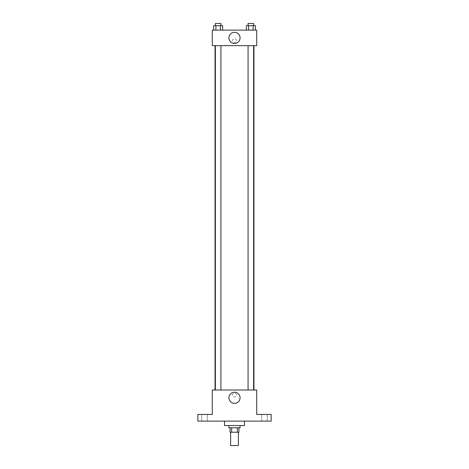 <?xml version="1.0" encoding="UTF-8"?>
<svg xmlns="http://www.w3.org/2000/svg" width="469" height="469" viewBox="0 0 469 469"><rect width="100%" height="100%" fill="white"/><g stroke="black" fill="none" stroke-linecap="round" stroke-linejoin="round"><path stroke-width="0.35" stroke-dasharray="2.35 1.76" d="M238.387 445.55L230.613 445.55M238.387 432.219L230.613 432.219L238.387 432.219M231.651 432.219L230.056 432.219L230.056 427.775L231.651 427.775L231.651 432.219L238.944 432.219L238.944 427.775L237.349 427.775L237.349 432.219M231.651 427.775L230.056 427.775M237.349 427.775L238.944 427.775M228.948 427.775L240.052 427.775M234.5 425.553L228.948 425.553L234.5 425.553M244.496 425.553L224.504 425.553M244.496 421.115L224.504 421.115L244.496 421.115M204.507 421.115L207.286 421.115L204.507 421.115M264.493 421.115L261.714 421.115L264.493 421.115M197.842 421.115L271.158 421.115L271.158 414.449L256.713 414.449L256.713 390.009L212.287 390.009L212.287 414.449L197.842 414.449L197.842 421.115M236.446 395.004A1.946 1.946 0 0 0 233.527 393.321A1.946 1.946 0 0 0 233.527 396.686A1.946 1.946 0 0 0 236.446 395.004A1.946 1.946 0 0 0 233.527 393.321A1.946 1.946 0 0 0 233.527 396.686A1.946 1.946 0 0 0 236.446 395.004M264.493 414.449L261.714 414.449L264.493 414.449M204.507 414.449L207.286 414.449L204.507 414.449M253.964 390.009L215.037 390.009L253.964 390.009M220.928 390.009L215.371 390.009L220.928 390.009L215.371 390.009L220.928 390.009L220.928 45.663L215.371 45.663L220.928 45.663M253.629 390.009L248.072 390.009L253.629 390.009L248.072 390.009L253.629 390.009L253.629 45.663L248.072 45.663L253.629 45.663M212.287 396.95L212.287 393.063L212.287 396.95M256.713 393.063L256.713 396.95L256.713 393.063M240.069 397.788A5.569 5.569 0 0 1 231.715 402.613A5.569 5.569 0 0 1 231.715 392.963A5.569 5.569 0 0 1 240.069 397.788M253.964 45.663L215.037 45.663L253.964 45.663M212.287 45.663L256.713 45.663L256.713 30.116L212.287 30.116L212.287 45.663M236.446 40.674A1.946 1.946 0 0 0 233.527 38.986A1.946 1.946 0 0 0 233.527 42.357A1.946 1.946 0 0 0 236.446 40.674A1.946 1.946 0 0 0 233.527 38.986A1.946 1.946 0 0 0 233.527 42.357A1.946 1.946 0 0 0 236.446 40.674M213.659 30.116L213.659 25.672L215.904 25.672L215.904 30.116L213.659 30.116L222.64 30.116L213.659 30.116L222.64 30.116L213.659 30.116L222.64 30.116L213.659 30.116L215.904 30.116L215.904 25.672L222.64 25.672L220.395 25.672L220.395 30.116L220.395 25.672L213.659 25.672L222.64 25.672L222.64 30.116M246.36 30.116L246.36 25.672L248.605 25.672L248.605 30.116L246.36 30.116L255.341 30.116L246.36 30.116L255.341 30.116L246.36 30.116L255.341 30.116L246.36 30.116L248.605 30.116L248.605 25.672L255.341 25.672L253.096 25.672L253.096 30.116L253.096 25.672L246.36 25.672L255.341 25.672L255.341 30.116M212.287 42.615L212.287 38.728L212.287 42.615M256.713 38.728L256.713 42.615L256.713 38.728M240.069 37.889A5.569 5.569 0 0 1 231.715 42.714A5.569 5.569 0 0 1 231.715 33.065A5.569 5.569 0 0 1 240.069 37.889M253.629 25.672L248.072 25.672L253.629 25.672L248.072 25.672L253.629 25.672L253.629 23.45L248.072 23.45L253.629 23.45L248.072 23.45L248.072 25.672M220.928 25.672L215.371 25.672L220.928 25.672L215.371 25.672L220.928 25.672L220.928 23.45L215.371 23.45L220.928 23.45L215.371 23.45L215.371 25.672M253.096 25.672L253.096 30.116M248.605 25.672L248.605 30.116M220.395 25.672L220.395 30.116M215.904 25.672L215.904 30.116M207.286 421.115L207.286 414.449L207.286 421.115M201.734 421.115L201.734 414.449L201.734 421.115M267.266 421.115L267.266 414.449L267.266 421.115M261.714 421.115L261.714 414.449L261.714 421.115M215.371 45.663L215.371 390.009M248.072 45.663L248.072 390.009"/><path stroke-width="0.7" d="M230.613 432.219L230.613 445.55L238.387 445.55L238.387 432.219M237.349 427.775L237.349 432.219L230.056 432.219L230.056 427.775M237.349 432.219L238.944 432.219L238.944 427.775M240.052 425.553L240.052 427.775L228.948 427.775L228.948 425.553M231.651 427.775L231.651 432.219M224.504 421.115L224.504 425.553L244.496 425.553L244.496 421.115M271.158 421.115L197.842 421.115L197.842 414.449L212.287 414.449L212.287 390.009L256.713 390.009L256.713 414.449L271.158 414.449L271.158 421.115M240.069 397.788A5.569 5.569 0 0 1 231.715 402.613A5.569 5.569 0 0 1 231.715 392.963A5.569 5.569 0 0 1 240.069 397.788M253.964 45.663L253.964 390.009M248.072 390.009L248.072 45.663M220.928 45.663L220.928 390.009M256.713 45.663L212.287 45.663L212.287 30.116L256.713 30.116L256.713 45.663M240.069 37.889A5.569 5.569 0 0 1 231.715 42.714A5.569 5.569 0 0 1 231.715 33.065A5.569 5.569 0 0 1 240.069 37.889M255.341 30.116L255.341 25.672L246.36 25.672L246.36 30.116M253.096 25.672L253.096 30.116M248.605 25.672L248.605 30.116M248.072 25.672L248.072 23.45L253.629 23.45L253.629 25.672M222.64 30.116L222.64 25.672L213.659 25.672L213.659 30.116M220.395 25.672L220.395 30.116M215.904 25.672L215.904 30.116M215.371 25.672L215.371 23.45L220.928 23.45L220.928 25.672M215.037 45.663L215.037 390.009M253.629 390.009L253.629 45.663M215.371 45.663L215.371 390.009"/></g></svg>
